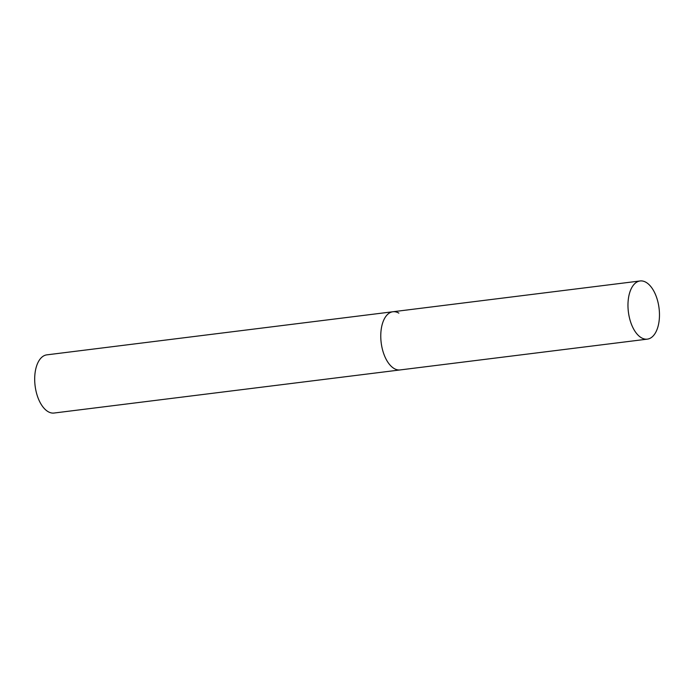 <?xml version="1.0" encoding="UTF-8"?>
<svg xmlns="http://www.w3.org/2000/svg" width="694" height="694" viewBox="0 0 694 694"><rect width="100%" height="100%" fill="white"/><g stroke="black" fill="none" stroke-linecap="round" stroke-linejoin="round"><path stroke-width="1.04" d="M380.937 331.819A29.313 15.45 82.9 0 0 400.143 369.928A29.313 15.45 -97.1 0 1 394.192 368.557A29.313 15.45 -97.1 0 1 380.78 337.223A29.313 15.45 -97.1 0 1 392.899 311.753A29.313 15.45 82.9 0 0 380.937 331.819M628.139 301.031A29.313 15.45 82.9 0 0 647.337 339.14A29.313 15.45 82.9 0 0 659.3 319.084A29.313 15.45 82.9 0 0 640.094 280.966A29.313 15.45 82.9 0 0 628.139 301.031M647.337 339.14L54.063 413.034A29.313 15.45 -97.1 0 1 48.112 411.663A29.313 15.45 -97.1 0 1 34.7 380.321A29.313 15.45 -97.1 0 1 46.819 354.86L392.899 311.753A29.313 15.45 -97.1 0 1 398.85 313.124M392.899 311.753L640.094 280.966"/></g></svg>
